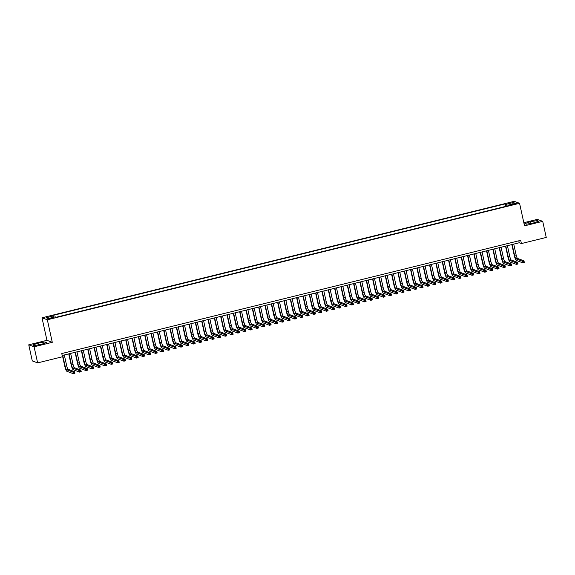 <?xml version="1.0" encoding="UTF-8"?>
<svg xmlns="http://www.w3.org/2000/svg" width="575" height="575" viewBox="0 0 575 575"><rect width="100%" height="100%" fill="white"/><g stroke="black" fill="none" stroke-linecap="round" stroke-linejoin="round"><path stroke-width="0.86" d="M52.038 318.399L53.655 317.767L49.5 318.679L52.038 318.399M28.75 344.813L34.09 346.797L52.289 342.312L46.949 340.328L28.75 344.813L32.286 360.906L37.627 362.89L62.474 356.759L61.769 353.546L520.698 240.343L521.403 243.563L546.25 237.439L542.714 221.346L537.373 219.362L523.825 222.705M46.949 340.328L41.997 317.795L514.215 201.322L519.563 203.306L47.337 319.779L41.997 317.795M513.921 203.909L510.967 204.865L514.819 204.24L516.379 203.636L513.921 203.909L514.036 204.434M507.035 206.044L506.295 204.247L505.288 203.873L52.052 315.661L53.065 316.042L46.101 317.759L48.293 318.572L55.257 316.854L56.271 317.228L509.5 205.44L508.494 205.059L508.487 205.685M506.295 204.247L513.259 202.529L515.452 203.342L508.494 205.059M34.09 346.797L37.627 362.89M52.289 342.312L47.337 319.779M519.563 203.306L524.515 225.831L542.714 221.346M62.193 355.494L519.239 242.758L521.403 243.563M518.808 240.81L519.239 242.758M505.827 206.346L505.288 203.873M53.065 316.042L53.568 317.271M512.648 204.039L513.259 202.529M530.2 221.785L524.896 223.589L526.506 224.185L533.42 222.978L538.725 221.174L537.115 220.577L530.2 221.785L530.574 223.474M34.349 345.582L41.256 344.375L46.561 342.571L44.951 341.967L38.043 343.182L32.739 344.986L34.349 345.582M537.352 221.641L537.115 220.577M38.41 344.871L38.043 343.182M45.188 343.038L44.951 341.967M512.16 244.504L514.546 255.343A3.321 0.64 -103.9 0 0 515.969 258.829L522.387 261.215L523.969 260.827L524.328 262.437L522.74 262.825L516.328 260.439A4.981 0.963 76.1 0 1 514.179 255.214L511.843 244.583M513.741 244.116L516.127 254.955A3.321 0.64 -103.9 0 0 517.558 258.441L523.969 260.827L523.157 261.654L523.3 262.293L523.933 262.135L523.789 261.496M523.3 262.293L522.74 262.825L522.387 261.215L523.157 261.654M523.933 262.135L524.328 262.437M505.827 246.071L508.214 256.91A3.321 0.64 -103.9 0 0 509.644 260.396L516.062 262.775L517.644 262.387L517.996 263.997L516.415 264.385L509.996 262.006A4.981 0.963 76.1 0 1 507.854 256.773L505.518 246.143M507.409 245.676L509.795 256.515A3.321 0.64 -103.9 0 0 511.225 260.001L517.644 262.387L516.824 263.213L516.968 263.853L517.601 263.702L517.464 263.055M516.968 263.853L516.415 264.385L516.062 262.775L516.824 263.213M517.601 263.702L517.996 263.997M499.503 247.631L501.882 258.47A3.321 0.64 -103.9 0 0 503.312 261.956L509.73 264.335L511.312 263.947L511.664 265.557L510.082 265.945L503.664 263.566A4.981 0.963 76.1 0 1 501.522 258.333L499.186 247.71M501.084 247.236L503.463 258.074A3.321 0.64 -103.9 0 0 504.893 261.567L511.312 263.947L510.499 264.773L510.636 265.42L511.276 265.262L511.132 264.615M510.636 265.42L510.082 265.945L509.73 264.335L510.499 264.773M511.276 265.262L511.664 265.557M493.17 249.191L495.549 260.029A3.321 0.64 -103.9 0 0 496.98 263.515L503.398 265.902L504.979 265.506L505.339 267.116L503.75 267.512L497.339 265.125A4.981 0.963 76.1 0 1 495.19 259.893L492.854 249.27M494.752 248.803L497.138 259.641A3.321 0.64 -103.9 0 0 498.568 263.127L504.979 265.506L504.167 266.333L504.311 266.98L504.943 266.822L504.8 266.182M504.311 266.98L503.75 267.512L503.398 265.902L504.167 266.333M504.943 266.822L505.339 267.116M486.838 250.75L489.224 261.589A3.321 0.64 -103.9 0 0 490.655 265.075L497.066 267.461L498.654 267.073L499.007 268.676L497.425 269.071L491.007 266.685A4.981 0.963 76.1 0 1 488.865 261.46L486.522 250.829M488.419 250.362L490.806 261.201A3.321 0.64 -103.9 0 0 492.236 264.687L498.654 267.073L497.835 267.893L497.979 268.539L498.611 268.381L498.467 267.742M497.979 268.539L497.425 269.071L497.066 267.461L497.835 267.893M498.611 268.381L499.007 268.676M480.506 252.31L482.892 263.149A3.321 0.64 -103.9 0 0 484.323 266.642L490.741 269.021L492.322 268.633L492.674 270.243L491.093 270.631L484.675 268.245A4.981 0.963 76.1 0 1 482.533 263.019L480.197 252.389M482.094 251.922L484.473 262.761A3.321 0.64 -103.9 0 0 485.904 266.247L492.322 268.633L491.51 269.459L491.647 270.099L492.279 269.948L492.143 269.301M491.647 270.099L491.093 270.631L490.741 269.021L491.51 269.459M492.279 269.948L492.674 270.243M474.181 253.877L476.56 264.716A3.321 0.64 -103.9 0 0 477.99 268.202L484.409 270.581L485.99 270.192L486.342 271.803L484.761 272.191L478.342 269.812A4.981 0.963 76.1 0 1 476.201 264.579L473.865 253.949M475.762 253.482L478.148 264.32A3.321 0.64 -103.9 0 0 479.572 267.806L485.99 270.192L485.178 271.019L485.322 271.659L485.954 271.508L485.81 270.861M485.322 271.659L484.761 272.191L484.409 270.581L485.178 271.019M485.954 271.508L486.342 271.803M467.849 255.437L470.235 266.275A3.321 0.64 -103.9 0 0 471.665 269.761L478.077 272.147L479.658 271.752L480.017 273.362L478.436 273.75L472.018 271.371A4.981 0.963 76.1 0 1 469.868 266.139L467.533 255.516M469.43 255.048L471.816 265.887A3.321 0.64 -103.9 0 0 473.247 269.373L479.658 271.752L478.846 272.579L478.989 273.226L479.622 273.067L479.478 272.421M478.989 273.226L478.436 273.75L478.077 272.147L478.846 272.579M479.622 273.067L480.017 273.362M461.517 256.996L463.903 267.835A3.321 0.64 -103.9 0 0 465.333 271.321L471.752 273.707L473.333 273.319L473.685 274.922L472.104 275.317L465.685 272.931A4.981 0.963 76.1 0 1 463.543 267.706L461.207 257.075M463.105 256.608L465.484 267.447A3.321 0.64 -103.9 0 0 466.914 270.933L473.333 273.319L472.521 274.138L472.657 274.785L473.29 274.627L473.153 273.988M472.657 274.785L472.104 275.317L471.752 273.707L472.521 274.138M473.29 274.627L473.685 274.922M455.192 258.556L457.571 269.395A3.321 0.64 -103.9 0 0 459.001 272.881L465.419 275.267L467.001 274.879L467.353 276.489L465.772 276.877L459.353 274.491A4.981 0.963 76.1 0 1 457.211 269.265L454.875 258.635M456.773 258.168L459.152 269.007A3.321 0.64 -103.9 0 0 460.582 272.493L467.001 274.879L466.188 275.705L466.332 276.345L466.965 276.187L466.821 275.547M466.332 276.345L465.772 276.877L465.419 275.267L466.188 275.705M466.965 276.187L467.353 276.489M448.859 260.123L451.246 270.962A3.321 0.64 -103.9 0 0 452.669 274.447L459.087 276.827L460.668 276.438L461.028 278.048L459.439 278.437L453.028 276.058A4.981 0.963 76.1 0 1 450.879 270.825L448.543 260.195M450.441 259.728L452.827 270.566A3.321 0.64 -103.9 0 0 454.257 274.052L460.668 276.438L459.856 277.265L460 277.905L460.632 277.754L460.489 277.107M460 277.905L459.439 278.437L459.087 276.827L459.856 277.265M460.632 277.754L461.028 278.048M442.527 261.683L444.913 272.521A3.321 0.64 -103.9 0 0 446.344 276.007L452.755 278.393L454.343 277.998L454.696 279.608L453.114 279.996L446.696 277.617A4.981 0.963 76.1 0 1 444.554 272.385L442.218 261.762M444.108 261.294L446.495 272.133A3.321 0.64 -103.9 0 0 447.925 275.619L454.343 277.998L453.524 278.825L453.668 279.472L454.3 279.313L454.157 278.667M453.668 279.472L453.114 279.996L452.755 278.393L453.524 278.825M454.3 279.313L454.696 279.608M436.202 263.242L438.581 274.081A3.321 0.64 -103.9 0 0 440.012 277.567L446.43 279.953L448.011 279.558L448.363 281.168L446.782 281.563L440.364 279.177A4.981 0.963 76.1 0 1 438.222 273.944L435.886 263.321M437.783 262.854L440.162 273.693A3.321 0.64 -103.9 0 0 441.593 277.179L448.011 279.558L447.199 280.384L447.336 281.031L447.968 280.873L447.832 280.233M447.336 281.031L446.782 281.563L446.43 279.953L447.199 280.384M447.968 280.873L448.363 281.168M429.87 264.802L432.249 275.641A3.321 0.64 -103.9 0 0 433.679 279.127L440.098 281.513L441.679 281.125L442.031 282.735L440.45 283.123L434.039 280.737A4.981 0.963 76.1 0 1 431.89 275.511L429.554 264.881M431.451 264.414L433.838 275.252A3.321 0.64 -103.9 0 0 435.261 278.738L441.679 281.125L440.867 281.951L441.011 282.591L441.643 282.433L441.499 281.793M441.011 282.591L440.45 283.123L440.098 281.513L440.867 281.951M441.643 282.433L442.031 282.735M423.538 266.369L425.924 277.207A3.321 0.64 -103.9 0 0 427.354 280.693L433.766 283.072L435.354 282.684L435.706 284.294L434.125 284.683L427.707 282.296A4.981 0.963 76.1 0 1 425.565 277.071L423.222 266.441M425.119 265.973L427.505 276.812A3.321 0.64 -103.9 0 0 428.936 280.298L435.354 282.684L434.535 283.511L434.678 284.151L435.311 284L435.167 283.353M434.678 284.151L434.125 284.683L433.766 283.072L434.535 283.511M435.311 284L435.706 284.294M417.206 267.928L419.592 278.767A3.321 0.64 -103.9 0 0 421.022 282.253L427.441 284.632L429.022 284.244L429.374 285.854L427.793 286.242L421.374 283.863A4.981 0.963 76.1 0 1 419.232 278.631L416.897 268.007M418.794 267.533L421.173 278.372A3.321 0.64 -103.9 0 0 422.603 281.865L429.022 284.244L428.21 285.071L428.346 285.717L428.979 285.559L428.842 284.912M428.346 285.717L427.793 286.242L427.441 284.632L428.21 285.071M428.979 285.559L429.374 285.854M410.881 269.488L413.26 280.327A3.321 0.64 -103.9 0 0 414.69 283.813L421.108 286.199L422.69 285.804L423.042 287.414L421.461 287.809L415.042 285.423A4.981 0.963 76.1 0 1 412.9 280.19L410.564 269.567M412.462 269.1L414.841 279.939A3.321 0.64 -103.9 0 0 416.271 283.425L422.69 285.804L421.878 286.63L422.021 287.277L422.654 287.119L422.51 286.479M422.021 287.277L421.461 287.809L421.108 286.199L421.878 286.63M422.654 287.119L423.042 287.414M404.548 271.048L406.935 281.887A3.321 0.64 -103.9 0 0 408.358 285.373L414.776 287.759L416.357 287.371L416.717 288.973L415.128 289.369L408.717 286.982A4.981 0.963 76.1 0 1 406.568 281.757L404.232 271.127M406.13 270.66L408.516 281.498A3.321 0.64 -103.9 0 0 409.946 284.984L416.357 287.371L415.545 288.19L415.689 288.837L416.322 288.679L416.178 288.039M415.689 288.837L415.128 289.369L414.776 287.759L415.545 288.19M416.322 288.679L416.717 288.973M398.216 272.607L400.603 283.446A3.321 0.64 -103.9 0 0 402.033 286.939L408.451 289.318L410.033 288.93L410.385 290.54L408.803 290.928L402.385 288.542A4.981 0.963 76.1 0 1 400.243 283.317L397.907 272.687M399.805 272.219L402.184 283.058A3.321 0.64 -103.9 0 0 403.614 286.544L410.033 288.93L409.213 289.757L409.357 290.397L409.989 290.246L409.853 289.599M409.357 290.397L408.803 290.928L408.451 289.318L409.213 289.757M409.989 290.246L410.385 290.54M391.891 274.174L394.27 285.013A3.321 0.64 -103.9 0 0 395.701 288.499L402.119 290.878L403.7 290.49L404.052 292.1L402.471 292.488L396.053 290.109A4.981 0.963 76.1 0 1 393.911 284.877L391.575 274.246M393.473 273.779L395.852 284.618A3.321 0.64 -103.9 0 0 397.282 288.104L403.7 290.49L402.888 291.317L403.025 291.956L403.664 291.805L403.521 291.158M403.025 291.956L402.471 292.488L402.119 290.878L402.888 291.317M403.664 291.805L404.052 292.1M385.559 275.734L387.938 286.573A3.321 0.64 -103.9 0 0 389.368 290.059L395.787 292.445L397.368 292.05L397.728 293.66L396.139 294.048L389.728 291.669A4.981 0.963 76.1 0 1 387.579 286.436L385.243 275.813M387.14 275.346L389.527 286.185A3.321 0.64 -103.9 0 0 390.957 289.671L397.368 292.05L396.556 292.876L396.7 293.523L397.332 293.365L397.188 292.718M396.7 293.523L396.139 294.048L395.787 292.445L396.556 292.876M397.332 293.365L397.728 293.66M379.227 277.294L381.613 288.132A3.321 0.64 -103.9 0 0 383.043 291.618L389.455 294.005L391.043 293.609L391.395 295.219L389.814 295.615L383.396 293.228A4.981 0.963 76.1 0 1 381.254 287.996L378.911 277.373M380.808 276.906L383.194 287.744A3.321 0.64 -103.9 0 0 384.625 291.23L391.043 293.609L390.224 294.436L390.368 295.083L391 294.925L390.856 294.285M390.368 295.083L389.814 295.615L389.455 294.005L390.224 294.436M391 294.925L391.395 295.219M372.902 278.853L375.281 289.692A3.321 0.64 -103.9 0 0 376.711 293.178L383.13 295.564L384.711 295.176L385.063 296.786L383.482 297.174L377.063 294.788A4.981 0.963 76.1 0 1 374.922 289.563L372.586 278.933M374.483 278.465L376.862 289.304A3.321 0.64 -103.9 0 0 378.293 292.79L384.711 295.176L383.899 296.003L384.035 296.643L384.668 296.484L384.531 295.845M384.035 296.643L383.482 297.174L383.13 295.564L383.899 296.003M384.668 296.484L385.063 296.786M366.57 280.42L368.949 291.259A3.321 0.64 -103.9 0 0 370.379 294.745L376.798 297.124L378.379 296.736L378.731 298.346L377.15 298.734L370.731 296.355A4.981 0.963 76.1 0 1 368.589 291.123L366.253 280.492M368.151 280.025L370.537 290.864A3.321 0.64 -103.9 0 0 371.96 294.35L378.379 296.736L377.567 297.562L377.71 298.202L378.343 298.051L378.199 297.404M377.71 298.202L377.15 298.734L376.798 297.124L377.567 297.562M378.343 298.051L378.731 298.346M360.238 281.98L362.624 292.819A3.321 0.64 -103.9 0 0 364.054 296.305L370.465 298.684L372.047 298.296L372.406 299.906L370.825 300.294L364.406 297.915A4.981 0.963 76.1 0 1 362.257 292.682L359.921 282.059M361.819 281.585L364.205 292.431A3.321 0.64 -103.9 0 0 365.635 295.917L372.047 298.296L371.234 299.122L371.378 299.769L372.011 299.611L371.867 298.964M371.378 299.769L370.825 300.294L370.465 298.684L371.234 299.122M372.011 299.611L372.406 299.906M353.905 283.54L356.292 294.378A3.321 0.64 -103.9 0 0 357.722 297.864L364.14 300.251L365.722 299.855L366.074 301.465L364.493 301.861L358.074 299.474A4.981 0.963 76.1 0 1 355.932 294.242L353.596 283.619M355.494 283.152L357.873 293.99A3.321 0.64 -103.9 0 0 359.303 297.476L365.722 299.855L364.909 300.682L365.046 301.329L365.678 301.171L365.542 300.531M365.046 301.329L364.493 301.861L364.14 300.251L364.909 300.682M365.678 301.171L366.074 301.465M347.58 285.099L349.959 295.938A3.321 0.64 -103.9 0 0 351.39 299.424L357.808 301.81L359.389 301.422L359.742 303.032L358.16 303.42L351.742 301.034A4.981 0.963 76.1 0 1 349.6 295.809L347.264 285.178M349.162 284.711L351.541 295.55A3.321 0.64 -103.9 0 0 352.971 299.036L359.389 301.422L358.577 302.249L358.721 302.888L359.353 302.73L359.21 302.091M358.721 302.888L358.16 303.42L357.808 301.81L358.577 302.249M359.353 302.73L359.742 303.032M341.248 286.659L343.634 297.498A3.321 0.64 -103.9 0 0 345.058 300.991L351.476 303.37L353.057 302.982L353.417 304.592L351.828 304.98L345.417 302.594A4.981 0.963 76.1 0 1 343.268 297.368L340.932 286.738M342.829 286.271L345.216 297.11A3.321 0.64 -103.9 0 0 346.646 300.596L353.057 302.982L352.245 303.808L352.389 304.448L353.021 304.297L352.877 303.65M352.389 304.448L351.828 304.98L351.476 303.37L352.245 303.808M353.021 304.297L353.417 304.592M334.916 288.226L337.302 299.065A3.321 0.64 -103.9 0 0 338.732 302.551L345.151 304.93L346.732 304.542L347.084 306.152L345.503 306.54L339.085 304.161A4.981 0.963 76.1 0 1 336.943 298.928L334.607 288.298M336.497 287.831L338.883 298.669A3.321 0.64 -103.9 0 0 340.314 302.155L346.732 304.542L345.913 305.368L346.057 306.015L346.689 305.857L346.553 305.21M346.057 306.015L345.503 306.54L345.151 304.93L345.913 305.368M346.689 305.857L347.084 306.152M328.591 289.786L330.97 300.624A3.321 0.64 -103.9 0 0 332.4 304.11L338.819 306.497L340.4 306.101L340.752 307.711L339.171 308.107L332.752 305.72A4.981 0.963 76.1 0 1 330.611 300.488L328.275 289.865M330.172 289.397L332.551 300.236A3.321 0.64 -103.9 0 0 333.982 303.722L340.4 306.101L339.588 306.928L339.724 307.575L340.357 307.417L340.22 306.77M339.724 307.575L339.171 308.107L338.819 306.497L339.588 306.928M340.357 307.417L340.752 307.711M322.259 291.345L324.638 302.184A3.321 0.64 -103.9 0 0 326.068 305.67L332.487 308.056L334.068 307.668L334.42 309.271L332.839 309.666L326.428 307.28A4.981 0.963 76.1 0 1 324.278 302.055L321.942 291.424M323.84 290.957L326.226 301.796A3.321 0.64 -103.9 0 0 327.649 305.282L334.068 307.668L333.256 308.488L333.399 309.134L334.032 308.976L333.888 308.337M333.399 309.134L332.839 309.666L332.487 308.056L333.256 308.488M334.032 308.976L334.42 309.271M315.927 292.905L318.313 303.744A3.321 0.64 -103.9 0 0 319.743 307.23L326.154 309.616L327.743 309.228L328.095 310.838L326.514 311.226L320.095 308.84A4.981 0.963 76.1 0 1 317.953 303.614L315.61 292.984M317.508 292.517L319.894 303.356A3.321 0.64 -103.9 0 0 321.324 306.842L327.743 309.228L326.923 310.054L327.067 310.694L327.7 310.536L327.556 309.896M327.067 310.694L326.514 311.226L326.154 309.616L326.923 310.054M327.7 310.536L328.095 310.838M309.594 294.472L311.981 305.311A3.321 0.64 -103.9 0 0 313.411 308.797L319.829 311.176L321.411 310.787L321.763 312.397L320.182 312.786L313.763 310.407A4.981 0.963 76.1 0 1 311.621 305.174L309.285 294.544M311.183 294.077L313.562 304.915A3.321 0.64 -103.9 0 0 314.992 308.401L321.411 310.787L320.598 311.614L320.735 312.254L321.368 312.103L321.231 311.456M320.735 312.254L320.182 312.786L319.829 311.176L320.598 311.614M321.368 312.103L321.763 312.397M303.269 296.032L305.648 306.87A3.321 0.64 -103.9 0 0 307.079 310.356L313.497 312.743L315.078 312.347L315.431 313.957L313.849 314.345L307.431 311.966A4.981 0.963 76.1 0 1 305.289 306.734L302.953 296.111M304.851 295.643L307.237 306.482A3.321 0.64 -103.9 0 0 308.66 309.968L315.078 312.347L314.266 313.174L314.41 313.821L315.043 313.662L314.899 313.016M314.41 313.821L313.849 314.345L313.497 312.743L314.266 313.174M315.043 313.662L315.431 313.957M296.937 297.591L299.323 308.43A3.321 0.64 -103.9 0 0 300.747 311.916L307.165 314.302L308.746 313.907L309.106 315.517L307.524 315.912L301.106 313.526A4.981 0.963 76.1 0 1 298.957 308.293L296.621 297.67M298.518 297.203L300.905 308.042A3.321 0.64 -103.9 0 0 302.335 311.528L308.746 313.907L307.934 314.733L308.078 315.38L308.71 315.222L308.567 314.582M308.078 315.38L307.524 315.912L307.165 314.302L307.934 314.733M308.71 315.222L309.106 315.517M290.605 299.151L292.991 309.99A3.321 0.64 -103.9 0 0 294.422 313.476L300.84 315.862L302.421 315.474L302.773 317.084L301.192 317.472L294.774 315.086A4.981 0.963 76.1 0 1 292.632 309.86L290.296 299.23M292.193 298.763L294.572 309.602A3.321 0.64 -103.9 0 0 296.003 313.088L302.421 315.474L301.609 316.3L301.746 316.94L302.378 316.782L302.242 316.142M301.746 316.94L301.192 317.472L300.84 315.862L301.609 316.3M302.378 316.782L302.773 317.084M284.28 300.718L286.659 311.557A3.321 0.64 -103.9 0 0 288.089 315.043L294.508 317.422L296.089 317.033L296.441 318.643L294.86 319.032L288.442 316.652A4.981 0.963 76.1 0 1 286.3 311.42L283.964 300.79M285.861 300.322L288.24 311.161A3.321 0.64 -103.9 0 0 289.671 314.647L296.089 317.033L295.277 317.86L295.413 318.5L296.053 318.349L295.909 317.702M295.413 318.5L294.86 319.032L294.508 317.422L295.277 317.86M296.053 318.349L296.441 318.643M277.948 302.277L280.334 313.116A3.321 0.64 -103.9 0 0 281.757 316.602L288.176 318.981L289.757 318.593L290.116 320.203L288.528 320.591L282.117 318.212A4.981 0.963 76.1 0 1 279.967 312.98L277.632 302.357M279.529 301.882L281.915 312.721A3.321 0.64 -103.9 0 0 283.346 316.214L289.757 318.593L288.945 319.42L289.088 320.067L289.721 319.908L289.577 319.262M289.088 320.067L288.528 320.591L288.176 318.981L288.945 319.42M289.721 319.908L290.116 320.203M271.616 303.837L274.002 314.676A3.321 0.64 -103.9 0 0 275.432 318.162L281.843 320.548L283.432 320.153L283.784 321.763L282.203 322.158L275.784 319.772A4.981 0.963 76.1 0 1 273.643 314.539L271.307 303.916M273.197 303.449L275.583 314.288A3.321 0.64 -103.9 0 0 277.013 317.774L283.432 320.153L282.613 320.979L282.756 321.626L283.389 321.468L283.245 320.828M282.756 321.626L282.203 322.158L281.843 320.548L282.613 320.979M283.389 321.468L283.784 321.763M265.291 305.397L267.67 316.236A3.321 0.64 -103.9 0 0 269.1 319.722L275.518 322.108L277.1 321.72L277.452 323.322L275.871 323.718L269.452 321.332A4.981 0.963 76.1 0 1 267.31 316.106L264.974 305.476M266.872 305.009L269.251 315.848A3.321 0.64 -103.9 0 0 270.681 319.333L277.1 321.72L276.287 322.539L276.424 323.186L277.057 323.028L276.92 322.388M276.424 323.186L275.871 323.718L275.518 322.108L276.287 322.539M277.057 323.028L277.452 323.322M258.958 306.957L261.338 317.795A3.321 0.64 -103.9 0 0 262.768 321.288L269.186 323.668L270.768 323.279L271.12 324.889L269.538 325.277L263.12 322.891A4.981 0.963 76.1 0 1 260.978 317.666L258.642 307.036M260.54 306.568L262.926 317.407A3.321 0.64 -103.9 0 0 264.349 320.893L270.768 323.279L269.955 324.106L270.099 324.746L270.732 324.595L270.588 323.948M270.099 324.746L269.538 325.277L269.186 323.668L269.955 324.106M270.732 324.595L271.12 324.889M252.626 308.523L255.013 319.362A3.321 0.64 -103.9 0 0 256.443 322.848L262.854 325.227L264.442 324.839L264.795 326.449L263.213 326.837L256.795 324.458A4.981 0.963 76.1 0 1 254.646 319.226L252.31 308.595M254.208 308.128L256.594 318.967A3.321 0.64 -103.9 0 0 258.024 322.453L264.442 324.839L263.623 325.666L263.767 326.305L264.399 326.154L264.256 325.507M263.767 326.305L263.213 326.837L262.854 325.227L263.623 325.666M264.399 326.154L264.795 326.449M246.294 310.083L248.68 320.922A3.321 0.64 -103.9 0 0 250.111 324.408L256.529 326.794L258.11 326.399L258.463 328.009L256.881 328.397L250.463 326.018A4.981 0.963 76.1 0 1 248.321 320.785L245.985 310.162M247.882 309.695L250.262 320.534A3.321 0.64 -103.9 0 0 251.692 324.02L258.11 326.399L257.298 327.225L257.435 327.872L258.067 327.714L257.931 327.067M257.435 327.872L256.881 328.397L256.529 326.794L257.298 327.225M258.067 327.714L258.463 328.009M239.969 311.643L242.348 322.482A3.321 0.64 -103.9 0 0 243.778 325.967L250.197 328.354L251.778 327.966L252.13 329.568L250.549 329.964L244.131 327.577A4.981 0.963 76.1 0 1 241.989 322.352L239.653 311.722M241.55 311.255L243.929 322.093A3.321 0.64 -103.9 0 0 245.36 325.579L251.778 327.966L250.966 328.785L251.11 329.432L251.742 329.274L251.598 328.634M251.11 329.432L250.549 329.964L250.197 328.354L250.966 328.785M251.742 329.274L252.13 329.568M233.637 313.202L236.023 324.041A3.321 0.64 -103.9 0 0 237.446 327.527L243.865 329.913L245.446 329.525L245.805 331.135L244.217 331.523L237.806 329.137A4.981 0.963 76.1 0 1 235.657 323.912L233.321 313.282M235.218 312.814L237.604 323.653A3.321 0.64 -103.9 0 0 239.035 327.139L245.446 329.525L244.634 330.352L244.778 330.992L245.41 330.833L245.266 330.194M244.778 330.992L244.217 331.523L243.865 329.913L244.634 330.352M245.41 330.833L245.805 331.135M227.305 314.769L229.691 325.608A3.321 0.64 -103.9 0 0 231.121 329.094L237.54 331.473L239.121 331.085L239.473 332.695L237.892 333.083L231.473 330.704A4.981 0.963 76.1 0 1 229.332 325.472L226.996 314.841M228.886 314.374L231.272 325.213A3.321 0.64 -103.9 0 0 232.702 328.699L239.121 331.085L238.302 331.912L238.445 332.551L239.078 332.4L238.941 331.753M238.445 332.551L237.892 333.083L237.54 331.473L238.302 331.912M239.078 332.4L239.473 332.695M220.98 316.329L223.359 327.168A3.321 0.64 -103.9 0 0 224.789 330.654L231.208 333.04L232.789 332.645L233.141 334.255L231.56 334.643L225.141 332.264A4.981 0.963 76.1 0 1 222.999 327.031L220.663 316.408M222.561 315.941L224.94 326.78A3.321 0.64 -103.9 0 0 226.37 330.266L232.789 332.645L231.977 333.471L232.113 334.118L232.753 333.96L232.609 333.313M232.113 334.118L231.56 334.643L231.208 333.04L231.977 333.471M232.753 333.96L233.141 334.255M214.647 317.889L217.027 328.728A3.321 0.64 -103.9 0 0 218.457 332.213L224.875 334.6L226.457 334.204L226.816 335.814L225.228 336.21L218.816 333.823A4.981 0.963 76.1 0 1 216.667 328.591L214.331 317.968M216.229 317.501L218.615 328.339A3.321 0.64 -103.9 0 0 220.045 331.825L226.457 334.204L225.644 335.031L225.788 335.678L226.421 335.52L226.277 334.88M225.788 335.678L225.228 336.21L224.875 334.6L225.644 335.031M226.421 335.52L226.816 335.814M208.315 319.448L210.702 330.287A3.321 0.64 -103.9 0 0 212.132 333.773L218.543 336.159L220.132 335.771L220.484 337.381L218.903 337.769L212.484 335.383A4.981 0.963 76.1 0 1 210.342 330.158L207.999 319.527M209.897 319.06L212.283 329.899A3.321 0.64 -103.9 0 0 213.713 333.385L220.132 335.771L219.312 336.598L219.456 337.238L220.088 337.079L219.945 336.44M219.456 337.238L218.903 337.769L218.543 336.159L219.312 336.598M220.088 337.079L220.484 337.381M201.983 321.008L204.369 331.854A3.321 0.64 -103.9 0 0 205.8 335.34L212.218 337.719L213.799 337.331L214.152 338.941L212.57 339.329L206.152 336.943A4.981 0.963 76.1 0 1 204.01 331.717L201.674 321.087M203.572 320.62L205.951 331.459A3.321 0.64 -103.9 0 0 207.381 334.945L213.799 337.331L212.987 338.158L213.124 338.797L213.756 338.646L213.62 337.999M213.124 338.797L212.57 339.329L212.218 337.719L212.987 338.158M213.756 338.646L214.152 338.941M195.658 322.575L198.037 333.414A3.321 0.64 -103.9 0 0 199.467 336.9L205.886 339.279L207.467 338.891L207.819 340.501L206.238 340.889L199.82 338.51A4.981 0.963 76.1 0 1 197.678 333.277L195.342 322.654M197.239 322.18L199.626 333.018A3.321 0.64 -103.9 0 0 201.049 336.512L207.467 338.891L206.655 339.717L206.799 340.364L207.431 340.206L207.287 339.559M206.799 340.364L206.238 340.889L205.886 339.279L206.655 339.717M207.431 340.206L207.819 340.501M189.326 324.135L191.712 334.973A3.321 0.64 -103.9 0 0 193.143 338.459L199.554 340.846L201.135 340.45L201.494 342.06L199.913 342.456L193.495 340.069A4.981 0.963 76.1 0 1 191.346 334.837L189.01 324.214M190.907 323.747L193.293 334.585A3.321 0.64 -103.9 0 0 194.724 338.071L201.135 340.45L200.323 341.277L200.467 341.924L201.099 341.766L200.955 341.119M200.467 341.924L199.913 342.456L199.554 340.846L200.323 341.277M201.099 341.766L201.494 342.06M182.994 325.694L185.38 336.533A3.321 0.64 -103.9 0 0 186.81 340.019L193.229 342.405L194.81 342.017L195.162 343.62L193.581 344.015L187.162 341.629A4.981 0.963 76.1 0 1 185.021 336.404L182.685 325.773M184.582 325.306L186.961 336.145A3.321 0.64 -103.9 0 0 188.392 339.631L194.81 342.017L193.998 342.837L194.134 343.483L194.767 343.325L194.63 342.686M194.134 343.483L193.581 344.015L193.229 342.405L193.998 342.837M194.767 343.325L195.162 343.62M176.669 327.254L179.048 338.093A3.321 0.64 -103.9 0 0 180.478 341.586L186.897 343.965L188.478 343.577L188.83 345.187L187.249 345.575L180.83 343.189A4.981 0.963 76.1 0 1 178.688 337.963L176.353 327.333M178.25 326.866L180.629 337.705A3.321 0.64 -103.9 0 0 182.059 341.191L188.478 343.577L187.666 344.403L187.809 345.043L188.442 344.892L188.298 344.245M187.809 345.043L187.249 345.575L186.897 343.965L187.666 344.403M188.442 344.892L188.83 345.187M170.337 328.821L172.723 339.66A3.321 0.64 -103.9 0 0 174.146 343.146L180.564 345.525L182.146 345.137L182.505 346.747L180.917 347.135L174.505 344.756A4.981 0.963 76.1 0 1 172.356 339.523L170.02 328.893M171.918 328.426L174.304 339.264A3.321 0.64 -103.9 0 0 175.734 342.75L182.146 345.137L181.333 345.963L181.477 346.603L182.11 346.452L181.966 345.805M181.477 346.603L180.917 347.135L180.564 345.525L181.333 345.963M182.11 346.452L182.505 346.747M164.004 330.381L166.391 341.219A3.321 0.64 -103.9 0 0 167.821 344.705L174.232 347.092L175.821 346.696L176.173 348.306L174.592 348.694L168.173 346.315A4.981 0.963 76.1 0 1 166.031 341.083L163.695 330.46M165.586 329.993L167.972 340.831A3.321 0.64 -103.9 0 0 169.402 344.317L175.821 346.696L175.001 347.523L175.145 348.17L175.778 348.012L175.634 347.365M175.145 348.17L174.592 348.694L174.232 347.092L175.001 347.523M175.778 348.012L176.173 348.306M157.679 331.94L160.058 342.779A3.321 0.64 -103.9 0 0 161.489 346.265L167.907 348.651L169.488 348.256L169.841 349.866L168.259 350.261L161.841 347.875A4.981 0.963 76.1 0 1 159.699 342.643L157.363 332.019M159.261 331.552L161.64 342.391A3.321 0.64 -103.9 0 0 163.07 345.877L169.488 348.256L168.676 349.082L168.813 349.729L169.445 349.571L169.309 348.932M168.813 349.729L168.259 350.261L167.907 348.651L168.676 349.082M169.445 349.571L169.841 349.866M151.347 333.5L153.726 344.339A3.321 0.64 -103.9 0 0 155.157 347.825L161.575 350.211L163.156 349.823L163.508 351.433L161.927 351.821L155.516 349.435A4.981 0.963 76.1 0 1 153.367 344.209L151.031 333.579M152.928 333.112L155.315 343.951A3.321 0.64 -103.9 0 0 156.738 347.437L163.156 349.823L162.344 350.649L162.488 351.289L163.12 351.131L162.977 350.491M162.488 351.289L161.927 351.821L161.575 350.211L162.344 350.649M163.12 351.131L163.508 351.433M145.015 335.067L147.401 345.906A3.321 0.64 -103.9 0 0 148.832 349.392L155.243 351.771L156.831 351.382L157.183 352.993L155.602 353.381L149.184 351.002A4.981 0.963 76.1 0 1 147.042 345.769L144.699 335.139M146.596 334.672L148.982 345.51A3.321 0.64 -103.9 0 0 150.413 348.996L156.831 351.382L156.012 352.209L156.156 352.849L156.788 352.698L156.644 352.051M156.156 352.849L155.602 353.381L155.243 351.771L156.012 352.209M156.788 352.698L157.183 352.993M138.683 336.627L141.069 347.465A3.321 0.64 -103.9 0 0 142.499 350.951L148.918 353.33L150.499 352.942L150.851 354.552L149.27 354.94L142.852 352.561A4.981 0.963 76.1 0 1 140.71 347.329L138.374 336.706M140.271 336.231L142.65 347.07A3.321 0.64 -103.9 0 0 144.081 350.563L150.499 352.942L149.687 353.769L149.823 354.416L150.456 354.257L150.319 353.611M149.823 354.416L149.27 354.94L148.918 353.33L149.687 353.769M150.456 354.257L150.851 354.552M132.358 338.186L134.737 349.025A3.321 0.64 -103.9 0 0 136.167 352.511L142.586 354.897L144.167 354.502L144.519 356.112L142.938 356.507L136.519 354.121A4.981 0.963 76.1 0 1 134.377 348.888L132.042 338.265M133.939 337.798L136.318 348.637A3.321 0.64 -103.9 0 0 137.748 352.123L144.167 354.502L143.355 355.328L143.498 355.975L144.131 355.817L143.987 355.178M143.498 355.975L142.938 356.507L142.586 354.897L143.355 355.328M144.131 355.817L144.519 356.112M126.026 339.746L128.412 350.585A3.321 0.64 -103.9 0 0 129.835 354.071L136.253 356.457L137.835 356.069L138.194 357.679L136.606 358.067L130.194 355.681A4.981 0.963 76.1 0 1 128.045 350.455L125.709 339.825M127.607 339.358L129.993 350.197A3.321 0.64 -103.9 0 0 131.423 353.683L137.835 356.069L137.022 356.895L137.166 357.535L137.799 357.377L137.655 356.737M137.166 357.535L136.606 358.067L136.253 356.457L137.022 356.895M137.799 357.377L138.194 357.679M119.693 341.306L122.08 352.144A3.321 0.64 -103.9 0 0 123.51 355.637L129.928 358.017L131.51 357.628L131.862 359.238L130.281 359.627L123.862 357.24A4.981 0.963 76.1 0 1 121.72 352.015L119.384 341.385M121.282 340.918L123.661 351.756A3.321 0.64 -103.9 0 0 125.091 355.242L131.51 357.628L130.69 358.455L130.834 359.095L131.467 358.944L131.33 358.297M130.834 359.095L130.281 359.627L129.928 358.017L130.69 358.455M131.467 358.944L131.862 359.238M113.368 342.873L115.747 353.711A3.321 0.64 -103.9 0 0 117.178 357.197L123.596 359.576L125.177 359.188L125.53 360.798L123.948 361.186L117.53 358.807A4.981 0.963 76.1 0 1 115.388 353.575L113.052 342.944M114.95 342.477L117.329 353.316A3.321 0.64 -103.9 0 0 118.759 356.802L125.177 359.188L124.365 360.015L124.502 360.662L125.142 360.503L124.998 359.857M124.502 360.662L123.948 361.186L123.596 359.576L124.365 360.015M125.142 360.503L125.53 360.798M107.036 344.432L109.415 355.271A3.321 0.64 -103.9 0 0 110.846 358.757L117.264 361.143L118.845 360.748L119.205 362.358L117.616 362.753L111.205 360.367A4.981 0.963 76.1 0 1 109.056 355.134L106.72 344.511M108.618 344.044L111.004 354.883A3.321 0.64 -103.9 0 0 112.434 358.369L118.845 360.748L118.033 361.574L118.177 362.221L118.809 362.063L118.666 361.416M118.177 362.221L117.616 362.753L117.264 361.143L118.033 361.574M118.809 362.063L119.205 362.358M100.704 345.992L103.09 356.831A3.321 0.64 -103.9 0 0 104.521 360.317L110.932 362.703L112.52 362.315L112.872 363.918L111.291 364.313L104.873 361.927A4.981 0.963 76.1 0 1 102.731 356.701L100.388 346.071M102.285 345.604L104.672 356.442A3.321 0.64 -103.9 0 0 106.102 359.928L112.52 362.315L111.701 363.134L111.845 363.781L112.477 363.623L112.333 362.983M111.845 363.781L111.291 364.313L110.932 362.703L111.701 363.134M112.477 363.623L112.872 363.918M94.379 347.552L96.758 358.39A3.321 0.64 -103.9 0 0 98.188 361.876L104.607 364.262L106.188 363.874L106.54 365.484L104.959 365.873L98.541 363.486A4.981 0.963 76.1 0 1 96.399 358.261L94.063 347.631M95.96 347.163L98.339 358.002A3.321 0.64 -103.9 0 0 99.77 361.488L106.188 363.874L105.376 364.701L105.513 365.341L106.145 365.183L106.008 364.543M105.513 365.341L104.959 365.873L104.607 364.262L105.376 364.701M106.145 365.183L106.54 365.484M88.047 349.118L90.426 359.957A3.321 0.64 -103.9 0 0 91.856 363.443L98.275 365.822L99.856 365.434L100.208 367.044L98.627 367.432L92.208 365.053A4.981 0.963 76.1 0 1 90.067 359.821L87.731 349.19M89.628 348.723L92.014 359.562A3.321 0.64 -103.9 0 0 93.438 363.048L99.856 365.434L99.044 366.261L99.188 366.9L99.82 366.749L99.676 366.103M99.188 366.9L98.627 367.432L98.275 365.822L99.044 366.261M99.82 366.749L100.208 367.044M81.715 350.678L84.101 361.517A3.321 0.64 -103.9 0 0 85.531 365.003L91.942 367.389L93.531 366.994L93.883 368.604L92.302 368.992L85.883 366.613A4.981 0.963 76.1 0 1 83.734 361.38L81.398 350.757M83.296 350.29L85.682 361.129A3.321 0.64 -103.9 0 0 87.112 364.615L93.531 366.994L92.712 367.82L92.855 368.467L93.488 368.309L93.344 367.662M92.855 368.467L92.302 368.992L91.942 367.389L92.712 367.82M93.488 368.309L93.883 368.604M75.382 352.238L77.769 363.077A3.321 0.64 -103.9 0 0 79.199 366.562L85.618 368.949L87.199 368.553L87.551 370.163L85.97 370.559L79.551 368.173A4.981 0.963 76.1 0 1 77.409 362.94L75.073 352.317M76.971 351.85L79.35 362.688A3.321 0.64 -103.9 0 0 80.78 366.174L87.199 368.553L86.387 369.38L86.523 370.027L87.156 369.869L87.019 369.229M86.523 370.027L85.97 370.559L85.618 368.949L86.387 369.38M87.156 369.869L87.551 370.163M69.058 353.798L71.437 364.636A3.321 0.64 -103.9 0 0 72.867 368.122L79.285 370.508L80.867 370.12L81.219 371.73L79.638 372.118L73.219 369.732A4.981 0.963 76.1 0 1 71.077 364.507L68.741 353.877M70.639 353.409L73.018 364.248A3.321 0.64 -103.9 0 0 74.448 367.734L80.867 370.12L80.054 370.947L80.198 371.587L80.831 371.428L80.687 370.789M80.198 371.587L79.638 372.118L79.285 370.508L80.054 370.947M80.831 371.428L81.219 371.73M62.725 355.364L65.112 366.203A3.321 0.64 -103.9 0 0 66.535 369.689L72.953 372.068L74.534 371.68L74.894 373.29L73.305 373.678L66.894 371.299A4.981 0.963 76.1 0 1 64.745 366.067L62.409 355.436M64.307 354.969L66.693 365.808A3.321 0.64 -103.9 0 0 68.123 369.294L74.534 371.68L73.722 372.507L73.866 373.146L74.498 372.995L74.355 372.348M73.866 373.146L73.305 373.678L72.953 372.068L73.722 372.507M74.498 372.995L74.894 373.29M512.641 204.757L512.526 204.254M516.127 254.955L514.546 255.343M517.558 258.441L515.969 258.829M509.795 256.515L508.214 256.91M511.225 260.001L509.644 260.396M503.463 258.074L501.882 258.47M504.893 261.567L503.312 261.956M497.138 259.641L495.549 260.029M498.568 263.127L496.98 263.515M490.806 261.201L489.224 261.589M492.236 264.687L490.655 265.075M484.473 262.761L482.892 263.149M485.904 266.247L484.323 266.642M478.148 264.32L476.56 264.716M479.572 267.806L477.99 268.202M471.816 265.887L470.235 266.275M473.247 269.373L471.665 269.761M465.484 267.447L463.903 267.835M466.914 270.933L465.333 271.321M459.152 269.007L457.571 269.395M460.582 272.493L459.001 272.881M452.827 270.566L451.246 270.962M454.257 274.052L452.669 274.447M446.495 272.133L444.913 272.521M447.925 275.619L446.344 276.007M440.162 273.693L438.581 274.081M441.593 277.179L440.012 277.567M433.838 275.252L432.249 275.641M435.261 278.738L433.679 279.127M427.505 276.812L425.924 277.207M428.936 280.298L427.354 280.693M421.173 278.372L419.592 278.767M422.603 281.865L421.022 282.253M414.841 279.939L413.26 280.327M416.271 283.425L414.69 283.813M408.516 281.498L406.935 281.887M409.946 284.984L408.358 285.373M402.184 283.058L400.603 283.446M403.614 286.544L402.033 286.939M395.852 284.618L394.27 285.013M397.282 288.104L395.701 288.499M389.527 286.185L387.938 286.573M390.957 289.671L389.368 290.059M383.194 287.744L381.613 288.132M384.625 291.23L383.043 291.618M376.862 289.304L375.281 289.692M378.293 292.79L376.711 293.178M370.537 290.864L368.949 291.259M371.96 294.35L370.379 294.745M364.205 292.431L362.624 292.819M365.635 295.917L364.054 296.305M357.873 293.99L356.292 294.378M359.303 297.476L357.722 297.864M351.541 295.55L349.959 295.938M352.971 299.036L351.39 299.424M345.216 297.11L343.634 297.498M346.646 300.596L345.058 300.991M338.883 298.669L337.302 299.065M340.314 302.155L338.732 302.551M332.551 300.236L330.97 300.624M333.982 303.722L332.4 304.11M326.226 301.796L324.638 302.184M327.649 305.282L326.068 305.67M319.894 303.356L318.313 303.744M321.324 306.842L319.743 307.23M313.562 304.915L311.981 305.311M314.992 308.401L313.411 308.797M307.237 306.482L305.648 306.87M308.66 309.968L307.079 310.356M300.905 308.042L299.323 308.43M302.335 311.528L300.747 311.916M294.572 309.602L292.991 309.99M296.003 313.088L294.422 313.476M288.24 311.161L286.659 311.557M289.671 314.647L288.089 315.043M281.915 312.721L280.334 313.116M283.346 316.214L281.757 316.602M275.583 314.288L274.002 314.676M277.013 317.774L275.432 318.162M269.251 315.848L267.67 316.236M270.681 319.333L269.1 319.722M262.926 317.407L261.338 317.795M264.349 320.893L262.768 321.288M256.594 318.967L255.013 319.362M258.024 322.453L256.443 322.848M250.262 320.534L248.68 320.922M251.692 324.02L250.111 324.408M243.929 322.093L242.348 322.482M245.36 325.579L243.778 325.967M237.604 323.653L236.023 324.041M239.035 327.139L237.446 327.527M231.272 325.213L229.691 325.608M232.702 328.699L231.121 329.094M224.94 326.78L223.359 327.168M226.37 330.266L224.789 330.654M218.615 328.339L217.027 328.728M220.045 331.825L218.457 332.213M212.283 329.899L210.702 330.287M213.713 333.385L212.132 333.773M205.951 331.459L204.369 331.854M207.381 334.945L205.8 335.34M199.626 333.018L198.037 333.414M201.049 336.512L199.467 336.9M193.293 334.585L191.712 334.973M194.724 338.071L193.143 338.459M186.961 336.145L185.38 336.533M188.392 339.631L186.81 340.019M180.629 337.705L179.048 338.093M182.059 341.191L180.478 341.586M174.304 339.264L172.723 339.66M175.734 342.75L174.146 343.146M167.972 340.831L166.391 341.219M169.402 344.317L167.821 344.705M161.64 342.391L160.058 342.779M163.07 345.877L161.489 346.265M155.315 343.951L153.726 344.339M156.738 347.437L155.157 347.825M148.982 345.51L147.401 345.906M150.413 348.996L148.832 349.392M142.65 347.07L141.069 347.465M144.081 350.563L142.499 350.951M136.318 348.637L134.737 349.025M137.748 352.123L136.167 352.511M129.993 350.197L128.412 350.585M131.423 353.683L129.835 354.071M123.661 351.756L122.08 352.144M125.091 355.242L123.51 355.637M117.329 353.316L115.747 353.711M118.759 356.802L117.178 357.197M111.004 354.883L109.415 355.271M112.434 358.369L110.846 358.757M104.672 356.442L103.09 356.831M106.102 359.928L104.521 360.317M98.339 358.002L96.758 358.39M99.77 361.488L98.188 361.876M92.014 359.562L90.426 359.957M93.438 363.048L91.856 363.443M85.682 361.129L84.101 361.517M87.112 364.615L85.531 365.003M79.35 362.688L77.769 363.077M80.78 366.174L79.199 366.562M73.018 364.248L71.437 364.636M74.448 367.734L72.867 368.122M66.693 365.808L65.112 366.203M68.123 369.294L66.535 369.689"/></g></svg>

